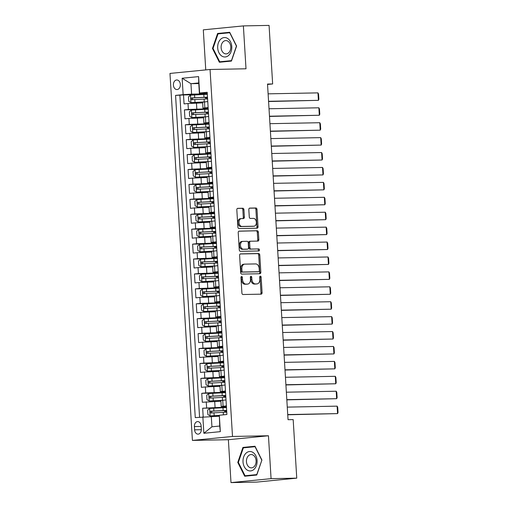 <?xml version="1.0" encoding="UTF-8"?>
<svg xmlns="http://www.w3.org/2000/svg" width="508" height="508" viewBox="0 0 508 508"><rect width="100%" height="100%" fill="white"/><g stroke="black" fill="none" stroke-linecap="round" stroke-linejoin="round"><path stroke-width="0.76" d="M241.605 276.473A1.029 0.705 84.4 0 0 241.567 276.479A1.029 0.705 84.4 0 0 240.963 277.514L241.916 293.072A1.467 1.01 84.4 0 0 243.014 294.513L261.163 294.164A1.467 1.01 84.4 0 0 261.22 294.157A1.467 1.01 84.4 0 0 262.084 292.678L261.131 277.12A1.029 0.705 84.4 0 0 260.363 276.111A1.029 0.705 84.4 0 0 260.325 276.111A1.029 0.705 84.4 0 0 259.721 277.146L259.842 279.159A4.699 3.219 84.4 0 1 257.073 283.902A4.699 3.219 84.4 0 1 256.902 283.909L255.391 283.94A4.699 3.219 84.4 0 1 251.879 279.317L251.752 277.305A1.029 0.705 84.4 0 0 250.984 276.295A1.029 0.705 84.4 0 0 250.946 276.295A1.029 0.705 84.4 0 0 250.342 277.33L250.463 279.343A4.699 3.219 84.4 0 1 247.701 284.08A4.699 3.219 84.4 0 1 247.523 284.093L246.012 284.124A4.699 3.219 84.4 0 1 242.5 279.502L242.373 277.482A1.029 0.705 84.4 0 0 241.605 276.473M173.406 85.103A4.788 3.48 -91.1 0 0 176.968 89.548A4.788 3.48 -91.1 0 0 180.34 84.417A4.788 3.48 -91.1 0 0 176.784 79.972A4.788 3.48 -91.1 0 0 173.406 85.103M243.935 209.69A1.467 1.01 84.4 0 0 242.837 208.242L237.744 208.344A1.467 1.01 84.4 0 0 237.687 208.344A1.467 1.01 84.4 0 0 236.823 209.829L237.884 227.108A1.467 1.01 84.4 0 0 238.976 228.549L257.131 228.2A1.467 1.01 84.4 0 0 257.181 228.194A1.467 1.01 84.4 0 0 258.045 226.714L256.991 209.436A1.467 1.01 84.4 0 0 255.892 207.988L249.739 208.109A1.467 1.01 84.4 0 0 249.688 208.115A1.467 1.01 84.4 0 0 248.825 209.594L249.276 216.986A1.467 1.01 84.4 0 0 250.374 218.434L253.422 218.376A3.924 2.692 84.4 0 1 256.356 222.129A3.924 2.692 84.4 0 1 254.051 226.2A3.924 2.692 84.4 0 1 253.905 226.206L241.954 226.441A3.924 2.692 84.4 0 1 239.027 222.682A3.924 2.692 84.4 0 1 241.332 218.611A3.924 2.692 84.4 0 1 241.478 218.605L243.465 218.567A1.467 1.01 84.4 0 0 243.523 218.561A1.467 1.01 84.4 0 0 244.386 217.081L243.935 209.69L242.849 209.798A1.467 1.01 84.4 0 0 241.751 208.35L237.407 208.432M246.005 68.79L243.383 25.902L269.069 25.4L272.65 83.953L267.513 84.049L288.042 419.697L293.173 419.602L296.755 478.155L271.075 478.65L268.453 435.762L232.499 436.461L210.052 69.482L246.005 68.79M240.525 253.879A1.467 1.01 84.4 0 0 240.475 253.886A1.467 1.01 84.4 0 0 239.611 255.365L240.665 272.644A1.467 1.01 84.4 0 0 241.764 274.091L259.912 273.736A1.467 1.01 84.4 0 0 259.969 273.736A1.467 1.01 84.4 0 0 260.833 272.25L259.779 254.972A1.467 1.01 84.4 0 0 258.68 253.53L240.417 253.892M239.274 249.873L238.214 232.594A1.467 1.01 84.4 0 1 239.084 231.115A1.467 1.01 84.4 0 1 239.135 231.115L257.283 230.759A1.467 1.01 84.4 0 1 258.382 232.207L258.839 239.598A1.467 1.01 84.4 0 1 257.969 241.078A1.467 1.01 84.4 0 1 257.918 241.084L250.558 241.224A1.467 1.01 84.4 0 0 250.501 241.23A1.467 1.01 84.4 0 0 249.638 242.71L249.936 247.612A1.467 1.01 84.4 0 0 251.035 249.06L258.699 248.914A1.029 0.705 84.4 0 1 259.467 249.892A1.029 0.705 84.4 0 1 258.864 250.958A1.029 0.705 84.4 0 1 258.826 250.958L240.373 251.32A1.467 1.01 84.4 0 1 239.274 249.873M200.317 94.628L183.509 94.952L184.055 103.905L188.011 103.511L188.373 109.48L208.204 108.756M201.231 109.544L184.417 109.868L184.969 118.821L188.919 118.434L189.287 124.397L209.118 123.673M202.14 124.46L185.331 124.79L185.877 133.737L189.833 133.35L190.195 139.319L210.026 138.589M203.054 139.382L186.246 139.706L186.792 148.66L190.748 148.266L191.11 154.235L210.941 153.505M203.968 154.299L187.154 154.623L187.706 163.576L191.656 163.182L192.024 169.151L211.855 168.421M204.876 169.215L188.068 169.539L188.614 178.492L192.57 178.105L192.938 184.067L212.763 183.344M205.791 184.131L188.982 184.461L189.528 193.408L193.484 193.021L193.846 198.99L213.678 198.26M206.705 199.053L189.897 199.377L190.443 208.324L194.393 207.937L194.761 213.906L214.592 213.176M207.613 213.97L190.805 214.293L191.351 223.247L195.307 222.853L195.675 228.822L215.5 228.092M208.528 228.886L191.719 229.21L192.265 238.163L196.221 237.776L196.583 243.738L216.414 243.014M209.442 243.802L192.634 244.132L193.18 253.079L197.136 252.692L197.498 258.661L217.329 257.931M210.35 258.724L193.542 259.048L194.094 267.995L198.044 267.608L198.412 273.577L218.237 272.847M211.264 273.641L194.456 273.964L195.002 282.918L198.958 282.524L199.32 288.493L219.151 287.763M212.179 288.557L195.37 288.881L195.917 297.834L199.873 297.447L200.235 303.409L220.066 302.685M213.087 303.473L196.279 303.803L196.831 312.75L200.781 312.363L201.149 318.332L220.98 317.602M214.001 318.395L197.193 318.719L197.739 327.666L201.695 327.279L202.057 333.248L221.888 332.518M214.916 333.311L198.107 333.635L198.653 342.589L202.609 342.195L202.971 348.164L222.802 347.434M215.824 348.228L199.015 348.551L199.568 357.505L203.518 357.118L203.886 363.08L223.717 362.356M216.738 363.144L199.93 363.474L200.476 372.421L204.432 372.034L204.794 378.003L224.625 377.273M217.653 378.06L200.844 378.39L201.39 387.337L205.346 386.95L205.708 392.919L225.539 392.189M218.567 392.982L201.752 393.306L202.305 402.26L220.904 401.244M188.011 103.511L202.654 102.889M188.919 118.434L203.568 117.805M189.833 133.35L204.483 132.721M190.748 148.266L205.391 147.637M191.656 163.182L206.305 162.56M192.57 178.105L207.22 177.476M193.484 193.021L208.128 192.392M194.393 207.937L209.042 207.308M195.307 222.853L209.956 222.231M196.221 237.776L210.864 237.147M197.136 252.692L211.779 252.063M198.044 267.608L212.693 266.979M198.958 282.524L213.601 281.902M199.873 297.447L214.516 296.818M200.781 312.363L215.43 311.734M201.695 327.279L216.344 326.65M202.609 342.195L217.253 341.573M203.518 357.118L218.167 356.489M204.432 372.034L219.081 371.405M205.346 386.95L219.989 386.321M201.32 429.177L201.117 425.895A4.635 3.372 -91.1 0 0 197.669 421.589A4.635 3.372 -91.1 0 0 194.399 426.555L194.602 429.838A4.635 3.372 -91.1 0 0 198.05 434.143A4.635 3.372 -91.1 0 0 201.32 429.177M232.499 436.461L192.418 440.411L169.97 73.431L210.052 69.482M183.509 94.952L175.565 95.396L195.269 417.614L219.132 416.211M175.565 95.396L183.147 94.647L182.143 78.238L198.609 76.613L199.612 93.028L207.194 92.278L226.905 414.503L219.323 415.246L220.326 431.654L203.86 433.28L202.857 416.871M208.166 108.134L202.978 108.147L208.128 107.537M209.08 123.057L203.892 123.063L209.042 122.453M209.988 137.973L204.8 137.979L209.956 137.37M210.903 152.889L205.715 152.895L210.864 152.286M211.817 167.805L206.629 167.818L211.779 167.208M212.725 182.728L207.537 182.734L212.693 182.124M213.639 197.644L208.451 197.65L213.601 197.041M214.554 212.56L209.366 212.566L214.516 211.957M215.462 227.476L210.274 227.489L215.43 226.879M216.376 242.399L211.188 242.405L216.338 241.795M217.291 257.315L212.103 257.321L217.253 256.711M218.205 272.231L213.011 272.237L218.167 271.628M219.113 287.147L213.925 287.16L219.075 286.55M220.028 302.07L214.84 302.076L219.989 301.466M220.942 316.986L215.748 316.992L220.904 316.382M221.85 331.902L216.662 331.908L221.812 331.299M222.764 346.818L217.576 346.824L222.726 346.215M223.679 361.74L218.491 361.747L223.641 361.137M224.587 376.657L219.399 376.663L224.555 376.053M225.501 391.573L220.313 391.579L225.463 390.97M219.475 407.899L202.667 408.222L226.454 407.105M226.416 406.489L221.228 406.495L226.377 405.886M221.228 406.495L220.859 400.533L226.009 399.923M207.766 101.568L202.609 102.178L202.978 108.147M208.674 116.484L203.524 117.094L203.892 123.063M209.588 131.401L204.438 132.01L204.8 137.979M210.502 146.323L205.346 146.933L205.715 152.895M211.411 161.239L206.261 161.849L206.629 167.818M212.325 176.155L207.175 176.765L207.537 182.734M213.239 191.071L208.089 191.681L208.451 197.65M214.154 205.994L208.998 206.604L209.366 212.566M215.062 220.91L209.912 221.52L210.274 227.489M215.976 235.826L210.826 236.436L211.188 242.405M216.891 250.742L211.734 251.352L212.103 257.321M217.799 265.665L212.649 266.275L213.011 272.237M218.713 280.581L213.563 281.191L213.925 287.16M219.627 295.497L214.471 296.107L214.84 302.076M220.536 310.413L215.386 311.023L215.748 316.992M221.45 325.336L216.3 325.945L216.662 331.908M222.364 340.252L217.208 340.862L217.576 346.824M223.272 355.168L218.123 355.778L218.491 361.747M224.187 370.084L219.037 370.694L219.399 376.663M225.101 385.007L219.945 385.616L220.313 391.579M201.752 393.306L205.708 392.919M200.844 378.39L204.794 378.003M199.93 363.474L203.886 363.08M199.015 348.551L202.971 348.164M198.107 333.635L202.057 333.248M197.193 318.719L201.149 318.332M196.279 303.803L200.235 303.409M195.37 288.881L199.32 288.493M194.456 273.964L198.412 273.577M193.542 259.048L197.498 258.661M192.634 244.132L196.583 243.738M191.719 229.21L195.675 228.822M190.805 214.293L194.761 213.906M189.897 199.377L193.846 198.99M188.982 184.461L192.938 184.067M188.068 169.539L192.024 169.151M187.154 154.623L191.11 154.235M186.246 139.706L190.195 139.319M185.331 124.79L189.287 124.397M184.417 109.868L188.373 109.48M179.876 95.314L199.568 417.195M202.667 408.222L203.194 416.852M198.787 83.547L190.951 83.699L191.586 94.139L207.289 93.834M211.296 416.363L211.938 426.803L219.735 426.034L219.323 415.246M268.453 435.762L228.371 439.712L230.994 482.6L271.075 478.65M230.994 482.6L256.673 482.098L296.755 478.155M243.383 25.902L203.302 29.845L205.753 69.907M228.371 439.712L192.418 440.411M267.538 84.455L272.65 83.953M207.251 93.218L199.39 93.37L198.749 82.931L190.951 83.699L182.143 78.238M199.612 93.028L199.39 93.37M191.586 94.139L183.147 94.647M211.938 426.803L203.86 433.28M219.735 426.034L220.326 431.654M198.609 76.613L198.749 82.931M261.918 460.045L255.003 446.24L242.932 447.434L237.776 462.42L244.691 476.225L256.762 475.031L261.918 460.045L256.756 474.599L245.059 475.755L238.36 462.382L243.351 447.859L255.048 446.703L261.747 460.077M217.614 33.465L212.458 48.457L219.373 62.255L231.445 61.068L236.601 46.076L229.686 32.277L217.614 33.465L221.882 33.509M255.168 446.57L247.199 447.478M238.373 462.407L237.776 462.42M247.244 447.345L242.932 447.434M229.845 32.601L221.926 33.382M213.055 48.444L212.458 48.457M241.065 276.904A1.029 0.705 84.4 0 1 241.294 277.59L241.414 279.603A4.699 3.219 84.4 0 0 244.926 284.226L246.012 284.124M246.786 284.163A4.699 3.219 84.4 0 1 246.615 284.188A4.699 3.219 84.4 0 1 246.444 284.201L244.926 284.226M256.165 283.985A4.699 3.219 84.4 0 1 255.994 284.004A4.699 3.219 84.4 0 1 255.816 284.016L254.305 284.048A4.699 3.219 84.4 0 1 250.793 279.425L250.673 277.412A1.029 0.705 84.4 0 0 250.444 276.72M260.413 294.176A1.467 1.01 84.4 0 0 260.998 292.786L260.045 277.228A1.029 0.705 84.4 0 0 259.817 276.536M259.163 273.749A1.467 1.01 84.4 0 0 259.747 272.358L258.693 255.079A1.467 1.01 84.4 0 0 257.594 253.638L240.195 253.975M241.979 271.005A1.029 0.705 84.4 0 0 242.748 272.015L258.68 271.71A1.029 0.705 84.4 0 0 258.718 271.704A1.029 0.705 84.4 0 0 259.321 270.669L259.194 268.548A4.699 3.219 84.4 0 0 255.683 263.925L244.792 264.135A4.699 3.219 84.4 0 0 244.615 264.147A4.699 3.219 84.4 0 0 241.852 268.884L241.979 271.005L240.894 271.113A1.029 0.705 84.4 0 0 241.662 272.123L242.748 272.015M257.67 271.805A1.029 0.705 84.4 0 1 257.632 271.812A1.029 0.705 84.4 0 1 257.594 271.812L241.662 272.123M243.707 264.243A4.699 3.219 84.4 0 0 243.535 264.249A4.699 3.219 84.4 0 0 240.767 268.992L241.852 268.884M240.894 271.113L240.767 268.992M238.798 231.204L257.283 230.759M257.169 241.097A1.467 1.01 84.4 0 0 257.753 239.706L257.302 232.308A1.467 1.01 84.4 0 0 256.203 230.867M250.45 241.236L249.472 241.332A1.467 1.01 84.4 0 0 249.415 241.338A1.467 1.01 84.4 0 0 248.552 242.818L248.856 247.72A1.467 1.01 84.4 0 0 249.955 249.168L258.699 248.914M258.02 250.977A1.029 0.705 84.4 0 0 258.356 249.822A1.029 0.705 84.4 0 0 257.613 249.015M242.919 241.376A3.924 2.692 84.4 0 0 242.773 241.383A3.924 2.692 84.4 0 0 240.468 245.447A3.924 2.692 84.4 0 0 243.395 249.206L247.606 249.123A1.467 1.01 84.4 0 0 247.663 249.123A1.467 1.01 84.4 0 0 248.526 247.644L248.228 242.735A1.467 1.01 84.4 0 0 247.129 241.294L242.919 241.376M241.833 241.478A3.924 2.692 84.4 0 0 241.687 241.49A3.924 2.692 84.4 0 0 239.382 245.554A3.924 2.692 84.4 0 0 242.316 249.314L243.395 249.206M246.634 249.225A1.467 1.01 84.4 0 1 246.577 249.231A1.467 1.01 84.4 0 1 246.526 249.231L242.316 249.314M242.716 218.58A1.467 1.01 84.4 0 0 243.3 217.189L242.849 209.798M240.392 218.713A3.924 2.692 84.4 0 0 240.246 218.719A3.924 2.692 84.4 0 0 237.941 222.79A3.924 2.692 84.4 0 0 240.868 226.549L241.954 226.441M253.111 226.289A3.924 2.692 84.4 0 1 252.965 226.308A3.924 2.692 84.4 0 1 252.819 226.314L240.868 226.549M256.381 228.213A1.467 1.01 84.4 0 0 256.965 226.822L255.905 209.544A1.467 1.01 84.4 0 0 254.813 208.096L249.409 208.204M226.479 407.6A11.443 0.451 -3.5 0 0 222.987 407.733L209.696 408.445L207.62 410.153L207.893 414.623L210.153 415.906L219.227 415.392M210.153 415.906L219.177 415.474M287.738 414.788L337.572 413.607L287.725 414.572M287.268 407.118L337.121 406.146L337.712 407.321L338.03 412.54L337.572 413.607L337.121 406.146M226.708 411.34L224.504 411.315L225.914 411.093L225.882 410.559M226.657 410.432A11.443 0.451 176.5 0 0 223.158 410.566L210.807 411.194C209.842 411.88 209.88 412.477 210.922 412.985L223.266 412.356A11.443 0.451 -3.5 0 1 226.765 412.223M212.395 412.96C211.182 412.452 211.144 411.855 212.287 411.169L222.498 410.68A9.5 0.375 -3.5 0 1 226.663 410.547M226.689 411.01A9.5 0.375 -3.5 0 1 225.914 411.093M243.014 461.924A9.722 7.068 -91.1 0 0 250.647 470.922A9.722 7.068 -91.1 0 0 257.092 460.534A9.722 7.068 -91.1 0 0 249.46 451.529A9.722 7.068 -91.1 0 0 243.014 461.924M246.45 461.677A6.655 4.839 -91.1 0 0 251.397 467.862A6.655 4.839 -91.1 0 0 256.089 460.731A6.655 4.839 -91.1 0 0 251.143 454.552A6.655 4.839 -91.1 0 0 246.45 461.677M256.8 474.923L245.059 475.755M221.729 56.007A9.722 7.068 -91.1 0 0 231.127 51.511A9.722 7.068 -91.1 0 0 227.743 38.519A9.722 7.068 -91.1 0 0 218.338 43.015A9.722 7.068 -91.1 0 0 221.729 56.007M223.888 53.226A6.655 4.839 -91.1 0 0 226.079 53.892A6.655 4.839 -91.1 0 0 230.683 48.685A6.655 4.839 -91.1 0 0 228.009 41.25A6.655 4.839 -91.1 0 0 225.819 40.583A6.655 4.839 -91.1 0 0 221.215 45.79A6.655 4.839 -91.1 0 0 223.888 53.226M231.483 60.954L219.742 61.785L213.036 48.412L218.034 33.89L229.73 32.741L236.43 46.107L231.438 60.636L219.742 61.785M225.571 392.684A11.443 0.451 -3.5 0 0 222.072 392.817L208.788 393.529L206.712 395.23L206.985 399.707L209.239 400.983L222.352 400.285M209.239 400.983L221.304 400.412M286.829 399.872L336.664 398.691L286.817 399.656M286.36 392.195L336.207 391.23L336.798 392.405L337.115 397.624L336.664 398.691L336.207 391.23M225.8 396.424L223.59 396.392L225.006 396.176L224.968 395.643M225.743 395.516A11.443 0.451 176.5 0 0 222.244 395.649L209.899 396.278C208.928 396.958 208.966 397.554 210.007 398.069L222.358 397.44A11.443 0.451 -3.5 0 1 225.85 397.307M211.487 398.043C210.268 397.535 210.236 396.939 211.372 396.253L221.59 395.764A9.5 0.375 -3.5 0 1 225.749 395.624M225.781 396.094A9.5 0.375 -3.5 0 1 225.006 396.176M224.657 377.768A11.443 0.451 -3.5 0 0 221.158 377.901L207.874 378.612L205.797 380.314L206.07 384.791L208.331 386.067L221.437 385.369M208.331 386.067L220.389 385.496M285.915 384.95L335.75 383.769L285.902 384.74M285.445 377.279L335.293 376.314L335.883 377.482L336.207 382.708L335.75 383.769L335.293 376.314M224.885 381.508L222.675 381.476L224.091 381.254L224.06 380.721M224.828 380.6A11.443 0.451 176.5 0 0 221.336 380.733L208.985 381.362C208.02 382.041 208.058 382.638 209.093 383.153L221.444 382.524A11.443 0.451 -3.5 0 1 224.942 382.391M210.572 383.121C209.359 382.613 209.321 382.016 210.464 381.33L220.675 380.848A9.5 0.375 -3.5 0 1 224.834 380.708M224.866 381.178A9.5 0.375 -3.5 0 1 224.091 381.254M223.742 362.845A11.443 0.451 -3.5 0 0 220.25 362.979L206.959 363.69L204.883 365.398L205.156 369.875L207.416 371.151L220.523 370.446M207.416 371.151L219.481 370.58M285.001 370.034L334.835 368.852L284.988 369.824M284.531 362.363L334.385 361.398L334.975 362.566L335.293 367.786L334.835 368.852L334.385 361.398M223.971 366.592L221.767 366.56L223.177 366.338L223.145 365.804M223.92 365.684A11.443 0.451 176.5 0 0 220.421 365.817L208.07 366.446C207.105 367.125 207.143 367.722 208.185 368.236L220.529 367.608A11.443 0.451 -3.5 0 1 224.028 367.475M209.658 368.205C208.445 367.697 208.407 367.1 209.55 366.414L219.761 365.925A9.5 0.375 -3.5 0 1 223.926 365.792M223.952 366.255A9.5 0.375 -3.5 0 1 223.177 366.338M222.834 347.929A11.443 0.451 -3.5 0 0 219.335 348.063L206.045 348.774L203.975 350.482L204.248 354.952L206.502 356.235L219.615 355.53M206.502 356.235L218.567 355.663M284.093 355.117L333.927 353.936L284.074 354.901M283.623 347.447L333.47 346.475L334.061 347.65L334.378 352.87L333.927 353.936L333.47 346.475M223.063 351.669L220.853 351.644L222.263 351.422L222.231 350.888M223.006 350.761A11.443 0.451 176.5 0 0 219.507 350.895L207.162 351.523C206.191 352.209 206.229 352.806 207.27 353.314L219.621 352.685A11.443 0.451 -3.5 0 1 223.114 352.552M208.75 353.289C207.531 352.781 207.499 352.184 208.636 351.498L218.853 351.009A9.5 0.375 -3.5 0 1 223.012 350.876M223.044 351.339A9.5 0.375 -3.5 0 1 222.263 351.422M221.92 333.013A11.443 0.451 -3.5 0 0 218.421 333.146L205.137 333.858L203.06 335.559L203.333 340.036L205.594 341.312L218.7 340.614M205.594 341.312L217.653 340.741M283.178 340.201L333.013 339.02L283.166 339.985M282.708 332.524L332.556 331.559L333.146 332.734L333.47 337.953L333.013 339.02L332.556 331.559M222.148 336.753L219.939 336.721L221.355 336.506L221.323 335.972M222.091 335.845A11.443 0.451 176.5 0 0 218.599 335.978L206.248 336.607C205.283 337.293 205.315 337.884 206.356 338.398L218.707 337.769A11.443 0.451 -3.5 0 1 222.206 337.636M207.835 338.372C206.623 337.864 206.585 337.268 207.728 336.582L217.938 336.093A9.5 0.375 -3.5 0 1 222.098 335.953M222.129 336.423A9.5 0.375 -3.5 0 1 221.355 336.506M221.005 318.097A11.443 0.451 -3.5 0 0 217.513 318.23L204.222 318.941L202.146 320.643L202.419 325.12L204.68 326.396L217.786 325.698M204.68 326.396L216.745 325.825M282.264 325.279L332.099 324.098L282.251 325.069M281.794 317.608L331.648 316.643L332.238 317.811L332.556 323.037L332.099 324.098L331.648 316.643M221.234 321.837L219.031 321.805L220.44 321.583L220.409 321.05M221.183 320.929A11.443 0.451 176.5 0 0 217.684 321.062L205.334 321.691C204.368 322.37 204.406 322.967 205.442 323.482L217.792 322.853A11.443 0.451 -3.5 0 1 221.291 322.72M206.921 323.45C205.708 322.942 205.67 322.345 206.813 321.659L217.024 321.177A9.5 0.375 -3.5 0 1 221.19 321.037M221.215 321.507A9.5 0.375 -3.5 0 1 220.44 321.583M220.097 303.174A11.443 0.451 -3.5 0 0 216.599 303.308L203.308 304.019L201.231 305.727L201.511 310.204L203.765 311.48L216.878 310.775M203.765 311.48L215.83 310.909M281.349 310.363L331.191 309.181L281.337 310.153M280.886 302.692L330.733 301.727L331.324 302.895L331.641 308.115L331.191 309.181L330.733 301.727M220.326 306.921L218.116 306.889L219.526 306.667L219.494 306.134M220.269 306.013A11.443 0.451 176.5 0 0 216.77 306.146L204.426 306.775C203.454 307.454 203.492 308.051 204.534 308.566L216.884 307.937A11.443 0.451 -3.5 0 1 220.377 307.804M206.013 308.534C204.794 308.026 204.762 307.429 205.899 306.743L216.116 306.254A9.5 0.375 -3.5 0 1 220.275 306.121M220.301 306.584A9.5 0.375 -3.5 0 1 219.526 306.667M219.183 288.258A11.443 0.451 -3.5 0 0 215.684 288.392L202.4 289.103L200.323 290.811L200.596 295.281L202.857 296.564L215.964 295.859M202.857 296.564L214.916 295.993M280.441 295.446L330.276 294.265L280.429 295.231M279.971 287.776L329.819 286.804L330.41 287.979L330.733 293.199L330.276 294.265L329.819 286.804M219.412 291.998L217.202 291.973L218.618 291.751L218.586 291.217M219.354 291.09A11.443 0.451 176.5 0 0 215.862 291.23L203.511 291.852C202.546 292.538 202.578 293.135 203.619 293.643L215.97 293.014A11.443 0.451 -3.5 0 1 219.462 292.881M205.099 293.618C203.886 293.11 203.848 292.513 204.991 291.827L215.201 291.338A9.5 0.375 -3.5 0 1 219.361 291.205M219.393 291.668A9.5 0.375 -3.5 0 1 218.618 291.751M218.269 273.342A11.443 0.451 -3.5 0 0 214.776 273.475L201.486 274.187L199.409 275.888L199.682 280.365L201.943 281.642L215.049 280.943M201.943 281.642L214.008 281.07M279.527 280.53L329.362 279.349L279.514 280.314M279.057 272.853L328.905 271.888L329.501 273.063L329.819 278.282L329.362 279.349L328.905 271.888M218.497 277.082L216.287 277.05L217.703 276.835L217.672 276.301M218.446 276.174A11.443 0.451 176.5 0 0 214.947 276.308L202.597 276.936C201.632 277.622 201.67 278.213 202.705 278.727L215.055 278.098A11.443 0.451 -3.5 0 1 218.554 277.965M204.184 278.702C202.971 278.194 202.933 277.597 204.076 276.911L214.287 276.422A9.5 0.375 -3.5 0 1 218.453 276.282M218.478 276.752A9.5 0.375 -3.5 0 1 217.703 276.835M217.361 258.426A11.443 0.451 -3.5 0 0 213.862 258.559L200.571 259.271L198.495 260.972L198.774 265.449L201.028 266.725L214.141 266.027M201.028 266.725L213.093 266.154M278.613 265.608L328.454 264.427L278.6 265.398M278.149 257.937L327.997 256.972L328.587 258.147L328.905 263.366L328.454 264.427L327.997 256.972M217.589 262.166L215.379 262.134L216.789 261.912L216.757 261.379M217.532 261.258A11.443 0.451 176.5 0 0 214.033 261.391L201.689 262.02C200.717 262.7 200.755 263.296 201.797 263.811L214.147 263.182A11.443 0.451 -3.5 0 1 217.64 263.049M203.276 263.779C202.057 263.271 202.025 262.674 203.162 261.988L213.379 261.506A9.5 0.375 -3.5 0 1 217.538 261.366M217.564 261.836A9.5 0.375 -3.5 0 1 216.789 261.912M216.446 243.503A11.443 0.451 -3.5 0 0 212.947 243.637L199.663 244.348L197.587 246.056L197.86 250.533L200.114 251.809L213.227 251.104M200.114 251.809L212.179 251.238M277.705 250.692L327.539 249.511L277.692 250.482M277.235 243.021L327.082 242.056L327.673 243.224L327.997 248.45L327.539 249.511L327.082 242.056M216.675 247.25L214.465 247.218L215.881 246.996L215.849 246.463M216.618 246.342A11.443 0.451 176.5 0 0 213.125 246.475L200.774 247.104C199.809 247.783 199.841 248.38 200.882 248.895L213.233 248.266A11.443 0.451 -3.5 0 1 216.726 248.133M202.362 248.863C201.149 248.355 201.111 247.758 202.254 247.072L212.465 246.583A9.5 0.375 -3.5 0 1 216.624 246.45M216.656 246.913A9.5 0.375 -3.5 0 1 215.881 246.996M215.532 228.587A11.443 0.451 -3.5 0 0 212.039 228.721L198.749 229.432L196.672 231.14L196.945 235.61L199.206 236.893L212.312 236.188M199.206 236.893L211.271 236.322M276.79 235.776L326.625 234.594L276.777 235.56M276.32 228.105L326.168 227.133L326.765 228.308L327.082 233.528L326.625 234.594L326.168 227.133M215.76 232.327L213.55 232.302L214.967 232.08L214.935 231.546M215.703 231.419A11.443 0.451 176.5 0 0 212.211 231.559L199.86 232.181C198.895 232.867 198.933 233.464 199.968 233.972L212.319 233.343A11.443 0.451 -3.5 0 1 215.817 233.21M201.447 233.947C200.235 233.439 200.196 232.842 201.339 232.156L211.55 231.667A9.5 0.375 -3.5 0 1 215.716 231.534M215.741 231.997A9.5 0.375 -3.5 0 1 214.967 232.08M214.617 213.671A11.443 0.451 -3.5 0 0 211.125 213.804L197.834 214.516L195.758 216.218L196.031 220.694L198.291 221.971L211.398 221.272M198.291 221.971L210.356 221.399M275.876 220.859L325.717 219.678L275.863 220.643M275.406 213.182L325.26 212.217L325.85 213.392L326.168 218.611L325.717 219.678L325.26 212.217M214.852 217.411L212.642 217.38L214.052 217.164L214.02 216.63M214.795 216.503A11.443 0.451 176.5 0 0 211.296 216.637L198.946 217.265C197.98 217.951 198.018 218.548 199.06 219.056L211.404 218.427A11.443 0.451 -3.5 0 1 214.903 218.294M200.533 219.031C199.32 218.523 199.282 217.926 200.425 217.24L210.642 216.751A9.5 0.375 -3.5 0 1 214.801 216.611M214.827 217.081A9.5 0.375 -3.5 0 1 214.052 217.164M213.709 198.755A11.443 0.451 -3.5 0 0 210.21 198.888L196.926 199.6L194.85 201.301L195.123 205.778L197.377 207.054L210.49 206.356M197.377 207.054L209.442 206.483M274.968 205.943L324.803 204.756L274.955 205.727M274.498 198.266L324.345 197.301L324.936 198.476L325.253 203.695L324.803 204.756L324.345 197.301M213.938 202.495L211.728 202.463L213.144 202.248L213.106 201.708M213.881 201.587A11.443 0.451 176.5 0 0 210.388 201.72L198.037 202.349C197.072 203.029 197.104 203.625 198.145 204.14L210.496 203.511A11.443 0.451 -3.5 0 1 213.989 203.378M199.625 204.108C198.412 203.6 198.374 203.003 199.517 202.317L209.728 201.835A9.5 0.375 -3.5 0 1 213.887 201.695M213.919 202.165A9.5 0.375 -3.5 0 1 213.144 202.248M212.795 183.833A11.443 0.451 -3.5 0 0 209.302 183.966L196.012 184.677L193.935 186.385L194.208 190.862L196.469 192.138L209.575 191.433M196.469 192.138L208.528 191.567M274.053 191.021L323.888 189.84L274.041 190.811M273.583 183.35L323.431 182.385L324.021 183.553L324.345 188.779L323.888 189.84L323.431 182.385M213.023 187.579L210.814 187.547L212.23 187.325L212.198 186.792M212.966 186.671A11.443 0.451 176.5 0 0 209.474 186.804L197.123 187.433C196.158 188.112 196.196 188.709 197.231 189.224L209.582 188.595A11.443 0.451 -3.5 0 1 213.081 188.462M198.711 189.192C197.498 188.684 197.46 188.087 198.603 187.401L208.813 186.912A9.5 0.375 -3.5 0 1 212.973 186.779M213.004 187.242A9.5 0.375 -3.5 0 1 212.23 187.325M211.88 168.916A11.443 0.451 -3.5 0 0 208.388 169.05L195.097 169.761L193.021 171.469L193.294 175.939L195.555 177.222L208.661 176.517M195.555 177.222L207.62 176.651M273.139 176.105L322.98 174.923L273.126 175.889M272.669 168.434L322.523 167.462L323.113 168.637L323.431 173.857L322.98 174.923L322.523 167.462M212.109 172.656L209.906 172.631L211.315 172.409L211.284 171.875M212.058 171.748A11.443 0.451 176.5 0 0 208.559 171.888L196.209 172.517C195.243 173.196 195.282 173.793 196.323 174.301L208.667 173.673A11.443 0.451 -3.5 0 1 212.166 173.539M197.796 174.276C196.583 173.768 196.545 173.171 197.688 172.485L207.899 171.996A9.5 0.375 -3.5 0 1 212.065 171.863M212.09 172.326A9.5 0.375 -3.5 0 1 211.315 172.409M210.972 154A11.443 0.451 -3.5 0 0 207.474 154.134L194.189 154.845L192.113 156.547L192.386 161.023L194.64 162.306L207.753 161.601M194.64 162.306L206.705 161.728M272.231 161.188L322.066 160.007L272.218 160.972M271.761 153.511L321.608 152.546L322.199 153.721L322.517 158.941L322.066 160.007L321.608 152.546M211.201 157.74L208.991 157.709L210.407 157.493L210.369 156.959M211.144 156.832A11.443 0.451 176.5 0 0 207.651 156.966L195.301 157.594C194.335 158.28 194.367 158.877 195.409 159.385L207.759 158.756A11.443 0.451 -3.5 0 1 211.252 158.623M196.888 159.36C195.669 158.852 195.637 158.255 196.774 157.569L206.991 157.08A9.5 0.375 -3.5 0 1 211.15 156.94M211.182 157.41A9.5 0.375 -3.5 0 1 210.407 157.493M210.058 139.084A11.443 0.451 -3.5 0 0 206.566 139.217L193.275 139.929L191.199 141.63L191.472 146.107L193.732 147.383L206.839 146.685M193.732 147.383L205.791 146.812M271.316 146.272L321.151 145.085L271.304 146.056M270.847 138.595L320.694 137.63L321.285 138.805L321.608 144.024L321.151 145.085L320.694 137.63M210.287 142.824L208.077 142.792L209.493 142.577L209.461 142.037M210.229 141.916A11.443 0.451 176.5 0 0 206.737 142.049L194.386 142.678C193.421 143.358 193.459 143.954 194.494 144.469L206.845 143.84A11.443 0.451 -3.5 0 1 210.344 143.707M195.974 144.437C194.761 143.929 194.723 143.339 195.866 142.646L206.077 142.164A9.5 0.375 -3.5 0 1 210.236 142.024M210.268 142.494A9.5 0.375 -3.5 0 1 209.493 142.577M209.144 124.162A11.443 0.451 -3.5 0 0 205.651 124.295L192.361 125.006L190.284 126.714L190.557 131.191L192.818 132.467L205.924 131.762M192.818 132.467L204.883 131.896M270.402 131.35L320.237 130.169L270.389 131.14M269.932 123.679L319.786 122.714L320.377 123.882L320.694 129.108L320.237 130.169L319.786 122.714M209.372 127.908L207.169 127.876L208.578 127.654L208.547 127.121M209.321 127A11.443 0.451 176.5 0 0 205.823 127.133L193.472 127.762C192.507 128.441 192.545 129.038 193.586 129.553L205.931 128.924A11.443 0.451 -3.5 0 1 209.429 128.791M195.059 129.521C193.846 129.013 193.808 128.416 194.951 127.73L205.162 127.248A9.5 0.375 -3.5 0 1 209.328 127.108M209.353 127.578A9.5 0.375 -3.5 0 1 208.578 127.654M208.236 109.245A11.443 0.451 -3.5 0 0 204.737 109.379L191.446 110.09L189.376 111.798L189.649 116.269L191.903 117.551L205.016 116.846M191.903 117.551L203.968 116.98M269.494 116.434L319.329 115.252L269.475 116.218M269.024 108.763L318.872 107.791L319.462 108.966L319.78 114.186L319.329 115.252L318.872 107.791M208.464 112.986L206.254 112.96L207.67 112.738L207.632 112.204M208.407 112.084A11.443 0.451 176.5 0 0 204.908 112.217L192.564 112.846C191.592 113.525 191.63 114.122 192.672 114.63L205.022 114.002A11.443 0.451 -3.5 0 1 208.515 113.868M194.151 114.605C192.932 114.097 192.9 113.5 194.037 112.814L204.254 112.325A9.5 0.375 -3.5 0 1 208.413 112.192M208.445 112.655A9.5 0.375 -3.5 0 1 207.67 112.738M207.321 94.329A11.443 0.451 -3.5 0 0 203.822 94.463L190.538 95.174L188.462 96.876L188.735 101.352L190.995 102.635L204.102 101.93M190.995 102.635L203.054 102.057M268.58 101.517L318.414 100.336L268.567 101.302M268.11 93.84L317.957 92.875L318.548 94.05L318.872 99.27L318.414 100.336L317.957 92.875M207.55 98.069L205.34 98.038L206.756 97.822L206.724 97.288M207.493 97.161A11.443 0.451 176.5 0 0 204 97.295L191.649 97.923C190.684 98.609 190.722 99.206 191.757 99.714L204.108 99.085A11.443 0.451 -3.5 0 1 207.607 98.952M193.237 99.689C192.024 99.181 191.986 98.584 193.129 97.898L203.34 97.409A9.5 0.375 -3.5 0 1 207.499 97.269M207.531 97.739A9.5 0.375 -3.5 0 1 206.756 97.822M196.45 103.01L196.818 108.972M197.364 117.926L197.726 123.895M198.279 132.842L198.641 138.811M199.187 147.758L199.555 153.727M200.101 162.681L200.463 168.643M201.016 177.597L201.378 183.566M201.924 192.513L202.292 198.482M202.838 207.429L203.2 213.398M203.752 222.352L204.114 228.314M204.661 237.268L205.029 243.237M205.575 252.184L205.937 258.153M206.489 267.1L206.851 273.069M207.397 282.023L207.766 287.985M208.312 296.939L208.68 302.901M209.226 311.855L209.588 317.824M210.134 326.771L210.502 332.74M211.049 341.694L211.417 347.656M211.963 356.61L212.325 362.572M212.871 371.526L213.239 377.495M213.785 386.442L214.154 392.411M214.7 401.364L215.062 407.327M222.72 400.247L223.088 406.216M204.476 101.892L204.838 107.861M205.384 116.808L205.753 122.777M206.299 131.724L206.667 137.693M207.213 146.647L207.575 152.61M208.121 161.563L208.49 167.532M209.036 176.479L209.404 182.448M209.95 191.395L210.312 197.364M210.864 206.318L211.226 212.281M211.773 221.234L212.141 227.203M212.687 236.15L213.049 242.119M213.601 251.066L213.963 257.035M214.509 265.989L214.878 271.951M215.424 280.905L215.786 286.874M216.338 295.821L216.7 301.79M217.246 310.737L217.614 316.706M218.161 325.66L218.523 331.622M219.075 340.576L219.437 346.545M219.983 355.492L220.351 361.461M220.897 370.408L221.266 376.377M221.812 385.331L222.174 391.293M206.254 401.866L206.623 407.835M201.327 429.711L194.602 429.838M201.149 426.428L194.399 426.555M241.414 279.603L242.5 279.502M246.444 284.201L247.523 284.093M250.673 277.412L251.752 277.305M250.793 279.425L251.879 279.317M254.305 284.048L255.391 283.94M255.816 284.016L256.902 283.909M260.045 277.228L261.131 277.12M260.998 292.786L262.084 292.678M241.294 277.59L242.373 277.482M257.594 253.638L258.68 253.53M258.693 255.079L259.779 254.972M259.747 272.358L260.833 272.25M257.594 271.812L258.68 271.71M257.302 232.308L258.382 232.207M257.753 239.706L258.839 239.598M248.552 242.818L249.638 242.71M248.856 247.72L249.936 247.612M249.955 249.168L251.035 249.06M246.526 249.231L247.606 249.123M243.3 217.189L244.386 217.081M252.819 226.314L253.905 226.206M254.813 208.096L255.892 207.988M255.905 209.544L256.991 209.436M256.965 226.822L258.045 226.714M241.751 208.35L242.837 208.242M209.645 408.489L210.096 415.874M223.266 412.356L223.418 414.845M222.987 407.733L223.158 410.566M213.989 412.794L214.166 415.627M213.709 408.172L213.881 411.004M212.287 411.169L210.807 411.194M208.731 393.573L209.182 400.952M222.358 397.44L222.529 400.266M222.072 392.817L222.244 395.649M213.081 397.878L213.252 400.71M212.795 393.249L212.966 396.088M211.372 396.253L209.899 396.278M207.823 378.65L208.274 386.036M221.444 382.524L221.615 385.35M221.158 377.901L221.336 380.733M212.166 382.956L212.338 385.794M211.88 378.333L212.058 381.165M210.464 381.33L208.985 381.362M206.908 363.734L207.359 371.119M220.529 367.608L220.707 370.427M220.25 362.979L220.421 365.817M211.252 368.04L211.423 370.872M210.972 363.417L211.144 366.249M209.55 366.414L208.07 366.446M205.994 348.818L206.445 356.203M219.621 352.685L219.793 355.511M219.335 348.063L219.507 350.895M210.337 353.124L210.515 355.956M210.058 348.501L210.229 351.333M208.636 351.498L207.162 351.523M205.086 333.902L205.537 341.281M218.707 337.769L218.878 340.595M218.421 333.146L218.599 335.978M209.429 338.207L209.601 341.039M209.144 333.578L209.321 336.417M207.728 336.582L206.248 336.607M204.172 318.98L204.622 326.365M217.792 322.853L217.964 325.679M217.513 318.23L217.684 321.062M208.515 323.285L208.686 326.123M208.236 318.662L208.407 321.494M206.813 321.659L205.334 321.691M203.257 304.063L203.708 311.448M216.884 307.937L217.056 310.756M216.599 303.308L216.77 306.146M207.601 308.369L207.778 311.201M207.321 303.746L207.493 306.578M205.899 306.743L204.426 306.775M202.343 289.147L202.8 296.532M215.97 293.014L216.141 295.84M215.684 288.392L215.862 291.23M206.692 293.453L206.864 296.285M206.407 288.83L206.578 291.662M204.991 291.827L203.511 291.852M201.435 274.231L201.886 281.61M215.055 278.098L215.227 280.924M214.776 273.475L214.947 276.308M205.778 278.536L205.95 281.369M205.492 273.907L205.67 276.746M204.076 276.911L202.597 276.936M200.52 259.309L200.971 266.694M214.147 263.182L214.319 266.008M213.862 258.559L214.033 261.391M204.864 263.614L205.041 266.452M204.584 258.991L204.756 261.823M203.162 261.988L201.689 262.02M199.606 244.392L200.063 251.778M213.233 248.266L213.404 251.085M212.947 243.637L213.125 246.475M203.956 248.698L204.127 251.53M203.67 244.075L203.841 246.907M202.254 247.072L200.774 247.104M198.698 229.476L199.149 236.861M212.319 233.343L212.49 236.169M212.039 228.721L212.211 231.559M203.041 233.782L203.213 236.614M202.756 229.159L202.933 231.991M201.339 232.156L199.86 232.181M197.783 214.56L198.234 221.939M211.404 218.427L211.582 221.253M211.125 213.804L211.296 216.637M202.127 218.865L202.305 221.698M201.847 214.236L202.019 217.075M200.425 217.24L198.946 217.265M196.869 199.638L197.32 207.023M210.496 203.511L210.668 206.337M210.21 198.888L210.388 201.72M201.219 203.943L201.39 206.781M200.933 199.32L201.105 202.152M199.517 202.317L198.037 202.349M195.961 184.721L196.412 192.107M209.582 188.595L209.753 191.414M209.302 183.966L209.474 186.804M200.304 189.027L200.476 191.859M200.019 184.404L200.196 187.236M198.603 187.401L197.123 187.433M195.047 169.805L195.497 177.19M208.667 173.673L208.845 176.498M208.388 169.05L208.559 171.888M199.39 174.111L199.568 176.943M199.111 169.488L199.282 172.32M197.688 172.485L196.209 172.517M194.132 154.889L194.583 162.268M207.759 158.756L207.931 161.582M207.474 154.134L207.651 156.966M198.482 159.195L198.653 162.027M198.196 154.565L198.368 157.404M196.774 157.569L195.301 157.594M193.224 139.967L193.675 147.352M206.845 143.84L207.016 146.666M206.566 139.217L206.737 142.049M197.568 144.272L197.739 147.11M197.282 139.649L197.46 142.481M195.866 142.646L194.386 142.678M192.31 125.051L192.761 132.436M205.931 128.924L206.108 131.743M205.651 124.295L205.823 127.133M196.653 129.356L196.825 132.188M196.374 124.733L196.545 127.565M194.951 127.73L193.472 127.762M191.395 110.134L191.846 117.519M205.022 114.002L205.194 116.827M204.737 109.379L204.908 112.217M195.739 114.44L195.917 117.272M195.459 109.817L195.631 112.649M194.037 112.814L192.564 112.846M190.487 95.218L190.938 102.603M204.108 99.085L204.279 101.911M203.822 94.463L204 97.295M194.831 99.524L195.002 102.356M194.545 94.894L194.723 97.733M193.129 97.898L191.649 97.923M246.615 284.188L247.701 284.08M255.994 284.004L257.073 283.902M257.632 271.812L258.718 271.704M243.535 264.249L244.615 264.147M249.415 241.338L250.501 241.23M241.687 241.49L242.773 241.383M246.577 249.231L247.663 249.123M240.246 218.719L241.332 218.611M252.965 226.308L254.051 226.2M224.46 410.597L224.504 411.315M223.545 395.681L223.59 396.392M222.631 380.765L222.675 381.476M221.723 365.849L221.767 366.56M220.809 350.926L220.853 351.644M219.894 336.01L219.939 336.721M218.986 321.094L219.031 321.805M218.072 306.178L218.116 306.889M217.157 291.255L217.202 291.973M216.249 276.339L216.287 277.05M215.335 261.423L215.379 262.134M214.42 246.507L214.465 247.218M213.512 231.584L213.55 232.302M212.598 216.668L212.642 217.38M211.684 201.752L211.728 202.463M210.776 186.836L210.814 187.547M209.861 171.914L209.906 172.631M208.947 156.997L208.991 157.709M208.032 142.081L208.077 142.792M207.124 127.165L207.169 127.876M206.21 112.243L206.254 112.96M205.296 97.326L205.34 98.038"/></g></svg>
